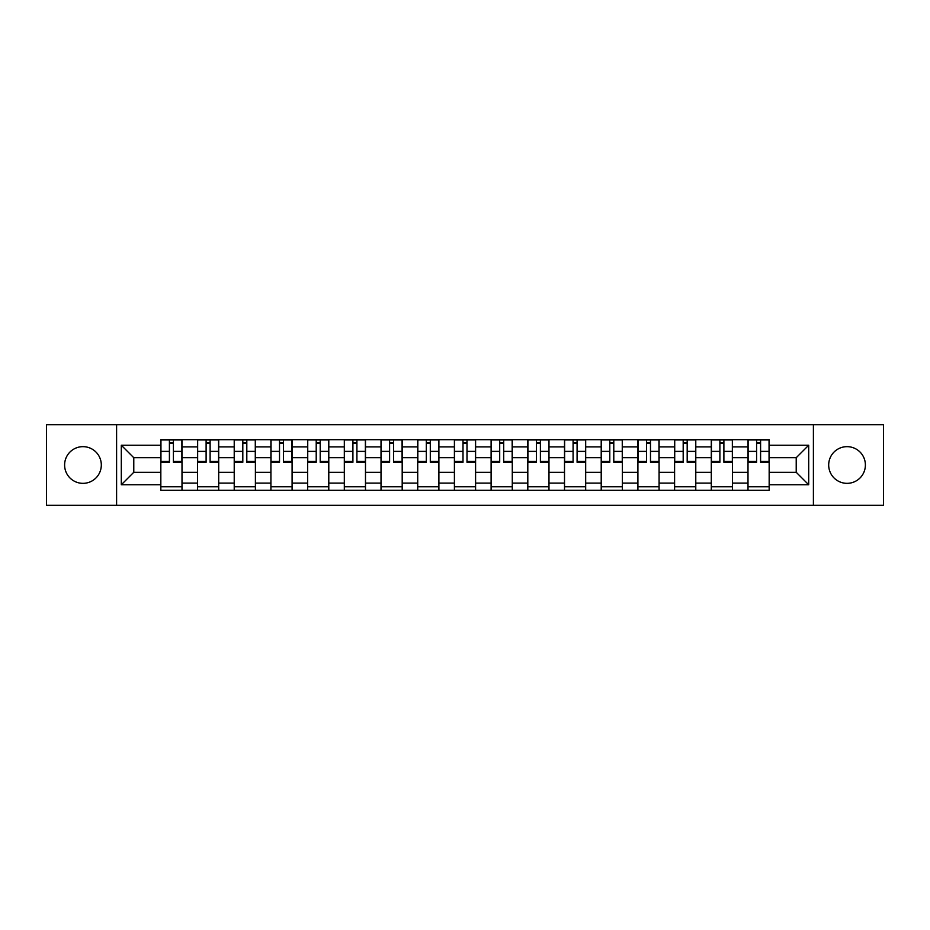<?xml version="1.0" encoding="UTF-8"?>
<svg xmlns="http://www.w3.org/2000/svg" width="930" height="930" viewBox="0 0 930 930"><rect width="100%" height="100%" fill="white"/><g stroke="black" fill="none" stroke-linecap="round" stroke-linejoin="round"><path stroke-width="1.4" d="M847.032 446.656A18.344 18.344 0 0 0 828.688 465A18.344 18.344 0 0 0 847.032 483.344A18.344 18.344 0 0 0 865.388 465A18.344 18.344 0 0 0 847.032 446.656M82.968 446.656A18.344 18.344 0 0 0 64.612 465A18.344 18.344 0 0 0 82.968 483.344A18.344 18.344 0 0 0 101.312 465A18.344 18.344 0 0 0 82.968 446.656M813.401 505.339L883.5 505.339L883.5 424.661L46.5 424.661L46.5 505.339L813.401 505.339L813.401 424.661M197.532 490.284L197.532 446.888L182.001 446.888L182.001 490.284M182.001 446.888L182.001 439.716M197.532 446.888L197.532 439.716M218.701 439.716L218.701 490.284M234.221 490.284L234.221 439.716M255.401 439.716L255.401 490.284M270.921 490.284L270.921 439.716M292.09 439.716L292.09 490.284M307.621 490.284L307.621 439.716M328.79 439.716L328.79 490.284M344.321 490.284L344.321 439.716M365.49 439.716L365.49 490.284M381.021 490.284L381.021 439.716M402.19 439.716L402.19 490.284M417.721 490.284L417.721 439.716M438.89 439.716L438.89 490.284M454.41 490.284L454.41 439.716M475.59 439.716L475.59 490.284M491.11 490.284L491.11 439.716M512.279 439.716L512.279 490.284M527.81 490.284L527.81 439.716M548.979 439.716L548.979 490.284M564.51 490.284L564.51 439.716M585.679 439.716L585.679 490.284M601.21 490.284L601.21 439.716M622.379 439.716L622.379 490.284M637.91 490.284L637.91 439.716M659.079 439.716L659.079 490.284M674.599 490.284L674.599 439.716M695.779 439.716L695.779 490.284M711.299 490.284L711.299 439.716M732.468 439.716L732.468 490.284M747.999 490.284L747.999 439.716M747.999 472.289L732.468 472.289M711.299 472.289L695.779 472.289M674.599 472.289L659.079 472.289M637.91 472.289L622.379 472.289M601.21 472.289L585.679 472.289M564.51 472.289L548.979 472.289M527.81 472.289L512.279 472.289M491.11 472.289L475.59 472.289M454.41 472.289L438.89 472.289M417.721 472.289L402.19 472.289M381.021 472.289L365.49 472.289M344.321 472.289L328.79 472.289M307.621 472.289L292.09 472.289M270.921 472.289L255.401 472.289M234.221 472.289L218.701 472.289M197.532 472.289L182.001 472.289M747.999 457.711L732.468 457.711M711.299 457.711L695.779 457.711M674.599 457.711L659.079 457.711M637.91 457.711L622.379 457.711M601.21 457.711L585.679 457.711M564.51 457.711L548.979 457.711M527.81 457.711L512.279 457.711M491.11 457.711L475.59 457.711M454.41 457.711L438.89 457.711M417.721 457.711L402.19 457.711M381.021 457.711L365.49 457.711M344.321 457.711L328.79 457.711M307.621 457.711L292.09 457.711M270.921 457.711L255.401 457.711M234.221 457.711L218.701 457.711M197.532 457.711L182.001 457.711M133.781 472.289L160.832 472.289L160.832 457.711L133.781 457.711L133.781 472.289L121.307 484.763L121.307 445.238L160.832 445.238L160.832 457.711M769.168 457.711L769.168 472.289L796.22 472.289L796.22 457.711L769.168 457.711L769.168 439.716L160.832 439.716L160.832 445.238M769.168 445.238L808.693 445.238L808.693 484.763L769.168 484.763L769.168 472.289M160.832 472.289L160.832 490.284L769.168 490.284L769.168 484.763M160.832 484.763L121.307 484.763M116.599 505.339L116.599 424.661M182.001 486.762L160.832 486.762M169.411 443.238L173.41 443.238M218.701 486.762L197.532 486.762M206.111 443.238L210.11 443.238M255.401 486.762L234.221 486.762M242.811 443.238L246.81 443.238M292.09 486.762L270.921 486.762M279.512 443.238L283.511 443.238M328.79 486.762L307.621 486.762M316.212 443.238L320.211 443.238M365.49 486.762L344.321 486.762M352.912 443.238L356.911 443.238M402.19 486.762L381.021 486.762M389.6 443.238L393.599 443.238M438.89 486.762L417.721 486.762M426.3 443.238L430.299 443.238M475.59 486.762L454.41 486.762M463 443.238L467 443.238M512.279 486.762L491.11 486.762M499.701 443.238L503.7 443.238M548.979 486.762L527.81 486.762M536.401 443.238L540.4 443.238M585.679 486.762L564.51 486.762M573.089 443.238L577.088 443.238M622.379 486.762L601.21 486.762M609.789 443.238L613.788 443.238M659.079 486.762L637.91 486.762M646.49 443.238L650.488 443.238M695.779 486.762L674.599 486.762M683.19 443.238L687.189 443.238M732.468 486.762L711.299 486.762M719.89 443.238L723.889 443.238M769.168 486.762L747.999 486.762M756.59 443.238L760.589 443.238M121.307 445.238L133.781 457.711M796.22 472.289L808.693 484.763M796.22 457.711L808.693 445.238M173.41 461.489L181.885 461.489L181.885 462.291L173.41 462.291L173.41 439.948L181.885 439.948L177.177 439.948M181.885 461.489L181.885 439.948M169.411 443.006L173.41 443.006M165.656 439.948L160.948 439.948L160.948 462.291L169.411 462.291L169.411 439.948L166.005 439.948M160.948 439.948L176.828 439.948M210.11 461.489L218.585 461.489L218.585 462.291L210.11 462.291L210.11 439.948L218.585 439.948L213.877 439.948M218.585 461.489L218.585 439.948M206.111 443.006L210.11 443.006M202.345 439.948L197.648 439.948L197.648 462.291L206.111 462.291L206.111 439.948L202.705 439.948M197.648 439.948L213.528 439.948M246.81 461.489L255.285 461.489L255.285 462.291L246.81 462.291L246.81 439.948L255.285 439.948L250.577 439.948M255.285 461.489L255.285 439.948M242.811 443.006L246.81 443.006M239.045 439.948L234.348 439.948L234.348 462.291L242.811 462.291L242.811 439.948L239.405 439.948M234.348 439.948L250.217 439.948M283.511 461.489L291.974 461.489L291.974 462.291L283.511 462.291L283.511 439.948L291.974 439.948L287.277 439.948M291.974 461.489L291.974 439.948M279.512 443.006L283.511 443.006M275.745 439.948L271.037 439.948L271.037 462.291L279.512 462.291L279.512 439.948L276.094 439.948M271.037 439.948L286.917 439.948M320.211 461.489L328.674 461.489L328.674 462.291L320.211 462.291L320.211 439.948L328.674 439.948L323.966 439.948M328.674 461.489L328.674 439.948M316.212 443.006L320.211 443.006M312.445 439.948L307.737 439.948L307.737 462.291L316.212 462.291L316.212 439.948L312.794 439.948M307.737 439.948L323.617 439.948M356.911 461.489L365.374 461.489L365.374 462.291L356.911 462.291L356.911 439.948L365.374 439.948L360.666 439.948M365.374 461.489L365.374 439.948M352.912 443.006L356.911 443.006M349.145 439.948L344.437 439.948L344.437 462.291L352.912 462.291L352.912 439.948L349.494 439.948M344.437 439.948L360.317 439.948M393.599 461.489L402.074 461.489L402.074 462.291L393.599 462.291L393.599 439.948L402.074 439.948L397.366 439.948M402.074 461.489L402.074 439.948M389.6 443.006L393.599 443.006M385.845 439.948L381.137 439.948L381.137 462.291L389.6 462.291L389.6 439.948L386.194 439.948M381.137 439.948L397.017 439.948M430.299 461.489L438.774 461.489L438.774 462.291L430.299 462.291L430.299 439.948L438.774 439.948L434.066 439.948M438.774 461.489L438.774 439.948M426.3 443.006L430.299 443.006M422.534 439.948L417.837 439.948L417.837 462.291L426.3 462.291L426.3 439.948L422.894 439.948M417.837 439.948L433.717 439.948M467 461.489L475.474 461.489L475.474 462.291L467 462.291L467 439.948L475.474 439.948L470.766 439.948M475.474 461.489L475.474 439.948M463 443.006L467 443.006M459.234 439.948L454.526 439.948L454.526 462.291L463 462.291L463 439.948L459.594 439.948M454.526 439.948L470.406 439.948M503.7 461.489L512.163 461.489L512.163 462.291L503.7 462.291L503.7 439.948L512.163 439.948L507.466 439.948M512.163 461.489L512.163 439.948M499.701 443.006L503.7 443.006M495.934 439.948L491.226 439.948L491.226 462.291L499.701 462.291L499.701 439.948L496.283 439.948M491.226 439.948L507.106 439.948M540.4 461.489L548.863 461.489L548.863 462.291L540.4 462.291L540.4 439.948L548.863 439.948L544.155 439.948M548.863 461.489L548.863 439.948M536.401 443.006L540.4 443.006M532.634 439.948L527.926 439.948L527.926 462.291L536.401 462.291L536.401 439.948L532.983 439.948M527.926 439.948L543.806 439.948M577.088 461.489L585.563 461.489L585.563 462.291L577.088 462.291L577.088 439.948L585.563 439.948L580.855 439.948M585.563 461.489L585.563 439.948M573.089 443.006L577.088 443.006M569.334 439.948L564.626 439.948L564.626 462.291L573.089 462.291L573.089 439.948L569.683 439.948M564.626 439.948L580.506 439.948M613.788 461.489L622.263 461.489L622.263 462.291L613.788 462.291L613.788 439.948L622.263 439.948L617.555 439.948M622.263 461.489L622.263 439.948M609.789 443.006L613.788 443.006M606.035 439.948L601.326 439.948L601.326 462.291L609.789 462.291L609.789 439.948L606.383 439.948M601.326 439.948L617.206 439.948M650.488 461.489L658.963 461.489L658.963 462.291L650.488 462.291L650.488 439.948L658.963 439.948L654.255 439.948M658.963 461.489L658.963 439.948M646.49 443.006L650.488 443.006M642.723 439.948L638.027 439.948L638.027 462.291L646.49 462.291L646.49 439.948L643.083 439.948M638.027 439.948L653.906 439.948M687.189 461.489L695.652 461.489L695.652 462.291L687.189 462.291L687.189 439.948L695.652 439.948L690.955 439.948M695.652 461.489L695.652 439.948M683.19 443.006L687.189 443.006M679.423 439.948L674.715 439.948L674.715 462.291L683.19 462.291L683.19 439.948L679.784 439.948M674.715 439.948L690.595 439.948M723.889 461.489L732.352 461.489L732.352 462.291L723.889 462.291L723.889 439.948L732.352 439.948L727.655 439.948M732.352 461.489L732.352 439.948M719.89 443.006L723.889 443.006M716.123 439.948L711.415 439.948L711.415 462.291L719.89 462.291L719.89 439.948L716.472 439.948M711.415 439.948L727.295 439.948M760.589 461.489L769.052 461.489L769.052 462.291L760.589 462.291L760.589 439.948L769.052 439.948L764.344 439.948M769.052 461.489L769.052 439.948M756.59 443.006L760.589 443.006M752.823 439.948L748.115 439.948L748.115 462.291L756.59 462.291L756.59 439.948L753.172 439.948M748.115 439.948L763.995 439.948M711.299 446.888L695.779 446.888M674.599 446.888L659.079 446.888M637.91 446.888L622.379 446.888M601.21 446.888L585.679 446.888M564.51 446.888L548.979 446.888M527.81 446.888L512.279 446.888M491.11 446.888L475.59 446.888M454.41 446.888L438.89 446.888M417.721 446.888L402.19 446.888M381.021 446.888L365.49 446.888M344.321 446.888L328.79 446.888M307.621 446.888L292.09 446.888M270.921 446.888L255.401 446.888M234.221 446.888L218.701 446.888M747.999 446.888L732.468 446.888M711.299 483.112L695.779 483.112M674.599 483.112L659.079 483.112M637.91 483.112L622.379 483.112M601.21 483.112L585.679 483.112M564.51 483.112L548.979 483.112M527.81 483.112L512.279 483.112M491.11 483.112L475.59 483.112M454.41 483.112L438.89 483.112M417.721 483.112L402.19 483.112M381.021 483.112L365.49 483.112M344.321 483.112L328.79 483.112M307.621 483.112L292.09 483.112M270.921 483.112L255.401 483.112M234.221 483.112L218.701 483.112M197.532 483.112L182.001 483.112M747.999 483.112L732.468 483.112M173.41 451.375L181.885 451.375M160.948 461.489L169.411 461.489M160.948 451.375L169.411 451.375M210.11 451.375L218.585 451.375M197.648 461.489L206.111 461.489M197.648 451.375L206.111 451.375M246.81 451.375L255.285 451.375M234.348 461.489L242.811 461.489M234.348 451.375L242.811 451.375M283.511 451.375L291.974 451.375M271.037 461.489L279.512 461.489M271.037 451.375L279.512 451.375M320.211 451.375L328.674 451.375M307.737 461.489L316.212 461.489M307.737 451.375L316.212 451.375M356.911 451.375L365.374 451.375M344.437 461.489L352.912 461.489M344.437 451.375L352.912 451.375M393.599 451.375L402.074 451.375M381.137 461.489L389.6 461.489M381.137 451.375L389.6 451.375M430.299 451.375L438.774 451.375M417.837 461.489L426.3 461.489M417.837 451.375L426.3 451.375M467 451.375L475.474 451.375M454.526 461.489L463 461.489M454.526 451.375L463 451.375M503.7 451.375L512.163 451.375M491.226 461.489L499.701 461.489M491.226 451.375L499.701 451.375M540.4 451.375L548.863 451.375M527.926 461.489L536.401 461.489M527.926 451.375L536.401 451.375M577.088 451.375L585.563 451.375M564.626 461.489L573.089 461.489M564.626 451.375L573.089 451.375M613.788 451.375L622.263 451.375M601.326 461.489L609.789 461.489M601.326 451.375L609.789 451.375M650.488 451.375L658.963 451.375M638.027 461.489L646.49 461.489M638.027 451.375L646.49 451.375M687.189 451.375L695.652 451.375M674.715 461.489L683.19 461.489M674.715 451.375L683.19 451.375M723.889 451.375L732.352 451.375M711.415 461.489L719.89 461.489M711.415 451.375L719.89 451.375M760.589 451.375L769.052 451.375M748.115 461.489L756.59 461.489M748.115 451.375L756.59 451.375"/></g></svg>
